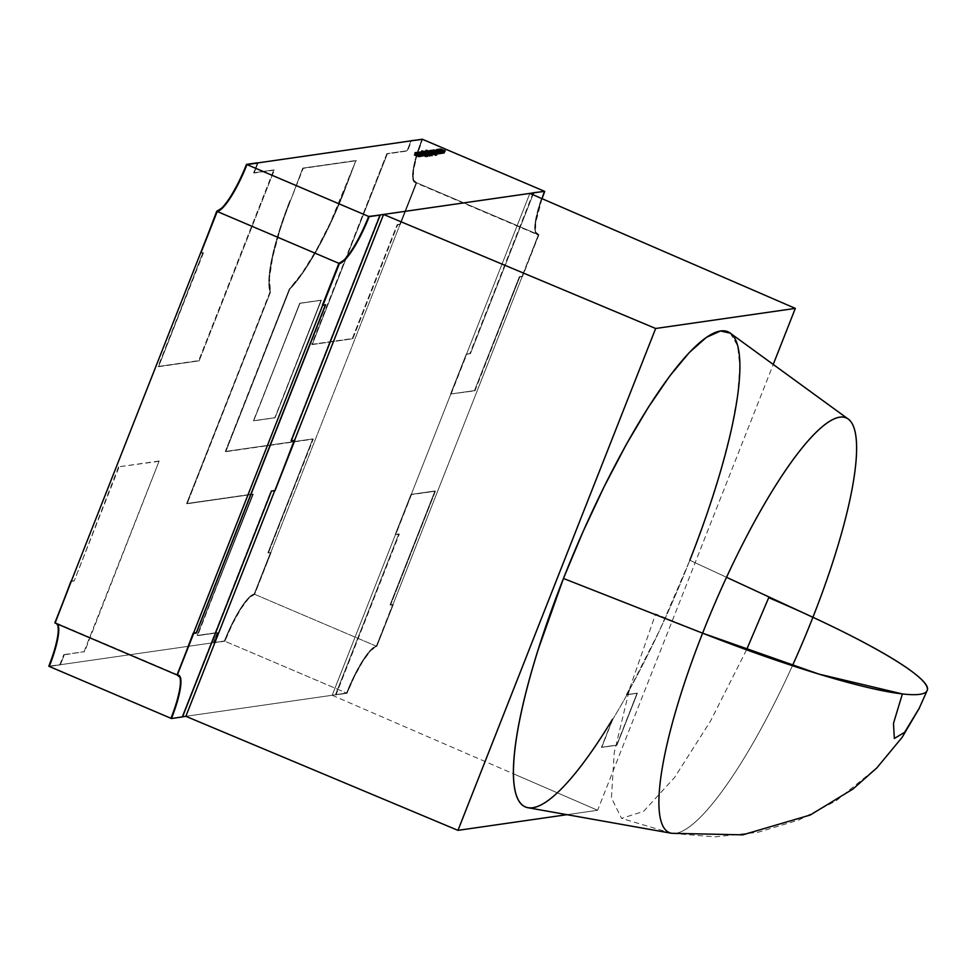 <?xml version="1.0" encoding="UTF-8"?>
<svg xmlns="http://www.w3.org/2000/svg" width="976" height="976" viewBox="0 0 976 976"><rect width="100%" height="100%" fill="white"/><g stroke="black" fill="none" stroke-linecap="round" stroke-linejoin="round"><path stroke-width="0.73" stroke-dasharray="4.88 3.66" d="M54.619 622.81A48.934 10.419 113.1 0 1 57.084 623.859A48.934 10.419 113.1 0 0 56.01 622.956A48.934 10.419 113.1 0 0 54.619 622.81L57.852 625.592L57.877 634.815L54.693 649.101L48.8 666.254L60.329 664.876L49.288 666.462M55.107 623.017A48.934 10.419 -66.9 0 1 56.498 623.164A48.934 10.419 -66.9 0 1 57.572 624.067A48.934 10.419 -66.9 0 0 55.107 623.017L58.34 625.799L58.365 635.022L55.181 649.308M59.841 664.668L63.794 654.628L59.841 664.668L48.8 666.254L60.329 664.876L64.294 654.835L60.329 664.876M63.794 654.628L84.009 651.724L64.294 654.835M84.009 651.724L159.137 461.014L84.497 651.931M159.137 461.014L118.56 466.845L159.625 461.221M118.56 466.845L74.188 580.952L119.06 467.053M73.7 580.744L71.333 581.086M346.553 693.058L335.512 694.644L347.041 693.265L335.512 694.644L347.041 693.265L354.764 675.843L363.133 660.825L370.88 650.467L376.809 646.368L392.742 604.486L376.321 646.161A48.934 10.419 113.1 0 0 346.553 693.058L354.276 675.636L362.645 660.606L370.38 650.26L376.321 646.161A48.934 10.419 113.1 0 0 346.553 693.058L335.512 694.644L398.818 533.945L395.231 534.458L411.494 494.625L435.43 491.172L390.571 605.083L393.23 604.693L376.809 646.368L393.23 604.693L390.083 604.876L434.942 490.965L411.006 494.417L395.719 534.665L399.306 534.153L336 694.851L347.041 693.265A48.934 10.419 -66.9 0 1 376.809 646.368L393.23 604.693L390.083 604.876L434.942 490.965L411.006 494.417L435.43 491.172L411.006 494.417L435.43 491.172L390.571 605.083L434.942 490.965M335.512 694.644L398.818 533.945L336 694.851M398.818 533.945L395.231 534.458L411.006 494.417L395.231 534.458L399.306 534.153M435.43 491.172L390.083 604.876L393.23 604.693L376.321 646.161M182.512 716.933L170.971 718.312L176.876 701.158L180.048 686.872L180.023 677.649L176.79 674.867A48.934 10.419 113.1 0 1 178.181 675.014A48.934 10.419 113.1 0 1 178.425 675.136A48.934 10.419 -66.9 0 1 178.547 675.172L177.034 674.965A48.934 10.419 -66.9 0 1 178.425 675.124A48.934 10.419 113.1 0 0 176.79 674.867M193.211 633.192L195.871 632.802L325.142 304.622L195.871 632.802L193.211 633.192L195.871 632.802L325.63 304.829L322.483 305L325.63 304.829M379.713 214.854L290.75 440.688L379.713 214.854L290.75 440.688L294.337 440.176L274.573 490.367L294.337 440.176L291.238 440.896M271.474 491.087L182.024 716.726L270.986 490.879L275.061 490.574L294.337 440.176L290.75 440.688M182.024 716.726L170.971 718.312L182.024 716.726L270.986 490.879L275.061 490.574M368.672 216.44L360.949 233.862L352.58 248.88L344.833 259.238L338.904 263.325M410.969 140.861L407.077 150.755L410.969 140.861L407.077 150.755L386.862 153.659L311.734 344.369L352.312 338.538L397.183 224.626L399.843 224.248L416.252 182.573L413.031 179.791L413.007 170.556L416.179 156.282L422.071 139.129A48.934 10.419 113.1 0 0 414.861 182.427A48.934 10.419 113.1 0 0 416.252 182.573L416.74 182.78A48.934 10.419 -66.9 0 1 415.349 182.634A48.934 10.419 -66.9 0 1 422.559 139.336L416.667 156.489L413.495 170.776L413.519 179.999L416.74 182.78L400.331 224.456L397.671 224.834L352.8 338.745L312.222 344.577L387.35 153.866L407.565 150.963L411.518 140.922M407.077 150.755L386.862 153.659L407.565 150.963M386.862 153.659L312.222 344.577L387.35 153.866M311.734 344.369L352.8 338.745L312.222 344.577M352.312 338.538L397.183 224.626L352.8 338.745M397.183 224.626L399.843 224.248L397.671 224.834M422.071 139.129A48.934 10.419 113.1 0 0 416.252 182.573L400.331 224.456L416.74 182.78A48.934 10.419 -66.9 0 1 422.559 139.336M200.8 253.162L203.459 252.772L200.312 252.943M203.459 252.772L158.588 366.683L202.971 252.564L158.588 366.683L199.165 360.839L158.1 366.476L202.971 252.564M158.588 366.683L199.165 360.839L274.28 170.129L198.677 360.632L158.1 366.476L199.165 360.839L158.1 366.476M199.165 360.839L274.28 170.129L253.589 172.837L273.792 169.922L198.677 360.632M274.28 170.129L254.077 173.045L258.03 163.004L253.589 172.837L273.792 169.922M257.542 162.797L253.589 172.837M223.15 207.388L230.897 197.03L239.266 182.012M216.733 211.267L222.662 207.18L230.409 196.823L238.766 181.804L246.489 164.383M171.215 718.409L182.561 716.787M529.858 193.394L332.169 695.266L185.855 716.311L332.169 695.266L529.858 193.394L332.169 695.266L185.855 716.311L346.797 693.155L185.855 716.311L346.797 693.155L354.52 675.746L362.889 660.715L370.624 650.37L376.565 646.271L538.679 234.74L535.446 231.959L535.421 222.723L538.593 208.437L544.498 191.284A48.934 10.419 -66.9 0 0 537.288 234.582L415.105 182.524A48.934 10.419 -66.9 0 1 422.315 139.226L416.423 156.38L413.251 170.666L413.275 179.901L416.496 182.683A48.934 10.419 -66.9 0 1 415.105 182.524M361.193 233.959L352.824 248.99L345.077 259.335M178.596 675.197L180.267 677.747L180.292 686.982L177.12 701.256M178.425 675.124L56.254 623.066A48.934 10.419 -66.9 0 0 54.863 622.908L58.096 625.689L58.121 634.925L54.937 649.199L49.044 666.352L224.626 641.098L232.349 623.688L240.718 608.658L248.453 598.312L254.394 594.213L416.496 182.683A48.934 10.419 -66.9 0 1 422.315 139.226M246.733 164.493L239.01 181.902L230.653 196.932L222.906 207.278M321.348 300.266L275.049 417.789L321.348 300.266L299.705 303.243L321.348 300.266L275.049 417.789L253.662 420.863L299.949 303.341L321.348 300.266L299.705 303.243L253.662 420.863L299.705 303.243L253.662 420.863L299.949 303.341L321.348 300.266L275.049 417.789L253.662 420.863M346.797 693.155A48.934 10.419 -66.9 0 1 376.565 646.271A48.934 10.419 -66.9 0 0 346.797 693.155L224.626 641.098L346.797 693.155L224.626 641.098L49.044 666.352L224.626 641.098A48.934 10.419 -66.9 0 1 254.394 594.213L376.565 646.271L538.679 234.74L416.496 182.683L254.394 594.213L376.565 646.271L538.679 234.74A48.934 10.419 -66.9 0 1 537.288 234.582M544.498 191.284A48.934 10.419 -66.9 0 0 538.679 234.74L416.496 182.683L254.394 594.213L376.565 646.271M56.254 623.066A48.934 10.419 -66.9 0 1 57.328 623.957A48.934 10.419 -66.9 0 0 54.863 622.908M299.705 303.243L321.092 300.169L274.805 417.691L253.418 420.766L299.949 303.341M444.361 153.354L440.627 152.061L443.433 153.488L439.81 152.183L442.323 153.647L438.749 152.329L441.555 153.757L437.931 152.451L440.627 153.891L436.662 151.914L442.482 153.622L438.749 152.329L441.555 153.757L437.931 152.451L440.627 153.891L436.662 151.914L440.298 153.22L437.48 151.792L438.492 149.304L437.516 151.792L442.482 153.622L438.541 151.646L442.177 152.951L439.359 151.524L440.347 149.023L439.383 151.524L444.361 153.354L445.349 150.841L444.19 153.378L445.178 150.865L444.19 153.378L440.627 152.061L441.579 149.645L440.627 152.061L443.433 153.488L444.422 150.975L443.409 153.488L444.397 150.975L443.409 153.488L439.81 152.183L440.762 149.755L439.81 152.183L442.653 153.598L443.641 151.085L442.506 153.622L443.494 151.109L442.506 153.622L438.541 151.646L439.529 149.133L438.541 151.646L439.554 149.145L438.578 151.646L442.177 152.951L443.128 150.524L442.177 152.951L439.359 151.524L440.347 149.023L439.383 151.524L440.347 149.023L439.383 151.524L444.361 153.354L440.627 152.061L443.433 153.488L439.81 152.183L442.506 153.622L438.541 151.646L444.361 153.354L445.349 150.841M438.492 149.304L437.516 151.792L442.482 153.622L443.494 151.109L442.323 153.647L443.311 151.134M442.323 153.647L438.749 152.329L439.7 149.914M438.749 152.329L441.555 153.757L442.543 151.243M441.555 153.757L442.518 151.256M441.53 153.757L437.931 152.451L438.895 150.023M437.931 152.451L440.786 153.866L441.774 151.353M440.786 153.866L441.616 151.378L440.627 153.891L441.591 151.39L440.603 153.891L441.433 151.402L440.444 153.915L436.87 152.598L437.821 150.182L436.87 152.598L439.688 154.025L440.676 151.512L439.664 154.025L440.652 151.524L439.664 154.025L436.065 152.72L437.016 150.292L436.065 152.72L438.907 154.135L439.895 151.634L438.749 154.159L439.737 151.646L438.749 154.159L434.796 152.183L435.784 149.682L434.796 152.183L435.808 149.694L434.82 152.183L438.419 153.488L439.383 151.06L438.419 153.488L435.613 152.073L436.601 149.56L435.613 152.073L440.603 153.891L436.87 152.598L439.688 154.025L436.065 152.72L438.749 154.159L434.796 152.183L440.603 153.891L441.616 151.378M436.614 149.572L435.638 152.061L436.614 149.572L435.638 152.061L440.603 153.891L436.662 151.914L437.663 149.401L436.662 151.914L437.663 149.401L436.699 151.914L437.687 149.413L436.699 151.914L440.298 153.22L441.262 150.792M440.298 153.22L437.48 151.792L438.468 149.291M435.442 150.097L434.869 152.707L435.857 150.206L434.869 152.707L434.222 152.512L435.211 149.999L433.856 152.28L434.723 150.06L433.856 152.28L434.869 152.707L433.856 152.28L434.869 152.707L435.857 150.206M435.211 149.999L434.222 152.512L434.869 152.707L433.856 152.28L434.832 149.792M433.759 149.95L432.771 152.463L437.956 154.269L434.698 153.5L432.868 152.415L435.833 153.366L436.784 150.926L435.833 153.366L437.956 154.269L438.944 151.768L437.809 154.293L438.797 151.78L437.809 154.293L435.735 153.415L436.723 150.902L435.735 153.415L434.674 152.976L435.662 150.463L434.674 152.976L433.417 152.646L434.369 150.243M436.784 150.926L435.833 153.366L437.809 154.293L433.417 152.646L434.32 150.377M434.405 150.145L433.893 153.061L434.845 150.621L433.893 153.061L434.954 153.525L435.906 151.085L434.954 153.525L437.016 154.403L438.004 151.902L436.87 154.428L437.858 151.927L436.87 154.428L434.698 153.5L435.686 150.999L434.698 153.5L433.564 153L432.868 152.415L433.808 150.048M432.71 150.145L431.746 152.573L435.394 154.33L431.746 152.573L436.345 154.55L437.333 152.036L436.345 154.55L435.394 154.33L436.101 151.634L435.113 154.147L435.796 154.318L436.736 151.927L435.796 154.318L436.345 151.524L435.357 154.037L435.894 151.365L434.906 153.866L434.271 153.696L435.259 151.195L434.271 153.696L433.429 153.464L434.418 150.951L433.429 153.464L432.685 153.183L433.673 150.67L432.685 153.183L431.746 152.573L432.71 150.145L431.746 152.573L432.697 152.781L433.649 150.365L433.015 152.976L434.003 150.463L433.015 152.976L432.307 152.817L433.295 150.304L432.27 152.829M433.271 150.353L432.807 153.147L433.222 150.463M434.235 150.89L433.271 153.33L433.771 150.707M433.271 153.33L433.917 153.488L434.869 151.097M433.917 153.488L434.735 153.72L435.686 151.304M434.735 153.72L435.479 154.013L436.443 151.573L435.479 154.013L436.345 154.55L435.394 154.33L436.382 151.817M435.394 154.33L436.345 151.524M432.514 150.511L431.953 153.134L432.941 150.621L431.953 153.134L431.307 152.927L432.295 150.426L430.928 152.695L431.917 150.219L430.928 152.695L431.953 153.134L430.928 152.695L431.953 153.134L432.941 150.621M432.295 150.426L431.307 152.927L431.953 153.134L430.928 152.695L431.917 150.219M431.514 150.353L430.55 152.793L431.514 150.353L430.55 152.793L436.821 155.465L437.809 152.951L436.675 155.489L437.663 152.976L436.675 155.489L433.051 153.94L433.978 151.573L433.051 153.94L434.32 154.794L435.308 152.293L434.1 154.83L435.089 152.317L434.1 154.83L432.624 153.83L433.612 151.329L432.624 153.83L429.574 152.939L430.562 150.426L429.574 152.939L430.745 150.475L429.782 152.903L432.466 153.696L433.417 151.268L432.466 153.696L430.404 152.817L431.392 150.304L430.404 152.817L436.821 155.465L433.051 153.94L434.1 154.83L429.574 152.939L436.821 155.465L437.809 152.951M436.296 153.073L435.711 155.66L436.687 153.159L435.699 155.672L435.076 155.489L435.735 152.793L434.759 155.269L435.699 155.672L434.759 155.269L435.699 155.672L434.759 155.269L435.735 152.793M430.379 150.524L429.428 152.964L430.379 150.524L429.428 152.964L433.893 154.855L434.881 152.354L433.734 154.879L434.723 152.378L433.734 154.879L429.269 152.976L430.257 150.475L429.269 152.976L433.734 154.879L429.269 152.976L433.893 154.855L434.881 152.354M429.867 150.597L428.915 153.037L433.381 154.928L427.842 153.183L433.381 154.928L427.842 153.183L432.319 154.818L428.769 153.049L429.867 150.597L428.915 153.037L433.381 154.928L434.369 152.427L433.222 154.952L434.21 152.451L433.222 154.952L432.417 154.611L433.356 152.244L432.38 154.794M431.111 151.646L430.123 154.159L431.111 151.646L430.123 154.159L432.844 155.05L433.832 152.549M430.123 154.159L427.842 153.183L428.83 150.67M427.842 153.183L428.952 150.731M428 153.159L430.099 154.062L431.05 151.622M430.099 154.062L431.124 154.489L432.087 152.049M431.124 154.489L432.319 154.818L433.259 152.451L432.319 154.818L431.551 154.257L432.539 151.744M433.259 152.451L432.319 154.818L430.379 153.744L431.368 151.231M430.379 153.744L428.769 153.049L429.757 150.548M432.527 152.695L431.538 155.208L430.123 154.952L430.758 155.306L425.182 152.585L431.465 155.257L430.123 154.952L431.087 152.524L430.123 154.952L430.904 155.294L431.892 152.781L430.758 155.306L431.746 152.805L430.758 155.306L427.207 153.805L428.196 151.292L427.207 153.805L425.89 153.208L426.878 150.707L425.89 153.208L425.182 152.585L426.109 150.243L425.182 152.585L427.22 153.098L428.208 150.585L427.061 153.122L428.049 150.609L427.061 153.122L425.743 152.817L426.732 150.304M431.087 152.524L430.123 154.952L430.904 155.294L425.89 153.208L425.182 152.585L427.22 153.098L425.743 152.817L426.683 150.45L425.646 152.866L426.634 150.353M428.025 151.219L427.061 153.659L427.866 150.938M429.794 154.184L431.465 155.257L429.794 154.184L430.758 151.744L429.794 154.184L426.927 153.317L429.794 154.184L430.758 151.744M430.123 154.952L431.465 155.257L432.453 152.744M427.061 153.659L428.257 151.317M428.696 154.354L430.904 155.025L427.464 153.549L430.904 155.025L427.464 153.549L430.904 155.025L431.831 152.659L430.904 155.025L428.696 154.354L429.66 151.914M428.452 151.048L427.464 153.549L428.379 151.085M430.611 151.683L429.623 154.196M426.134 151.048L425.146 153.561L426.622 153.83L425.804 153.476L426.793 150.975L425.804 153.476L426.915 151.024L425.951 153.452L432.209 156.123L433.198 153.622L432.063 156.148L433.051 153.635L432.063 156.148L429.452 155.038L430.831 152.976L429.843 155.489L426.89 154.586L427.878 152.085L426.89 154.586L425.231 153.513L426.17 151.134L425.231 153.513L426.622 153.83L427.586 151.39L426.622 153.83L425.804 153.476L429.843 155.489L430.831 152.976M426.89 154.586L429.843 155.489L426.89 154.586L427.878 152.085M422.608 151.646L421.644 154.074L427.756 156.77L422.852 155.196L423.84 152.695L422.852 155.196L420.583 154.232L427.756 156.77L420.583 154.232L425.048 155.867L421.498 154.098L422.608 151.646L421.644 154.074L427.756 156.77L420.583 154.232L425.048 155.867L425.987 153.5L432.063 156.148L429.452 155.038L430.294 152.915M426.695 151.28L425.707 153.781L428.037 154.428L429.025 151.927L428.037 154.428L429.306 155.257L425.939 154.013L429.306 155.257L425.78 153.744L429.306 155.257L425.78 153.744L426.768 151.243M428 152.134L427.049 154.562M425.377 151.243L424.414 153.683L425.377 151.243L424.414 153.683L428.879 155.574L429.867 153.073L428.732 155.599L429.721 153.098L428.732 155.599L428.074 155.318L428.989 153L428.232 155.635L429.22 153.122L428.232 155.635L428.964 152.976L427.988 155.44L427.268 155.001L428.257 152.488L427.268 155.001L425.768 154.342L426.756 151.829L425.768 154.342L424.267 153.696L425.255 151.195L424.267 153.696L428.232 155.635L424.267 153.696L428.879 155.574L429.867 153.073M428.879 155.574L427.268 155.001L428.257 152.488M430.587 153.891L430.001 156.477L430.965 153.988L429.977 156.489L429.367 156.306L430.355 153.805L429.037 156.087L430.013 153.61L429.025 156.099L430.013 153.61L429.037 156.087L429.977 156.489M424.67 151.341L423.706 153.781L428.025 155.709L423.56 153.805L428.025 155.709L423.56 153.805L424.67 151.341L423.706 153.781L428.171 155.684L429.159 153.171L428.025 155.709L429.013 153.195L428.025 155.709L423.56 153.805L424.548 151.292M423.56 153.805L424.438 151.561L423.706 153.781M428.232 153.317L427.232 155.831L425.817 155.574L426.451 155.928L420.876 153.208L427.159 155.867L425.817 155.574L426.78 153.134L425.817 155.574L426.597 155.904L427.586 153.403L426.451 155.928L427.439 153.415L426.451 155.928L422.901 154.415L423.889 151.914L422.901 154.415L421.583 153.83L422.571 151.317L421.583 153.83L420.876 153.208L421.803 150.853L420.876 153.208L422.913 153.72L423.901 151.207L422.754 153.732L423.743 151.231L422.754 153.732L421.437 153.439L422.425 150.926M426.78 153.134L425.817 155.574L426.451 155.928L421.583 153.83L420.876 153.208L422.913 153.72L421.437 153.439L422.376 151.06L421.339 153.488L422.327 150.975M423.718 151.841L422.754 154.269L423.56 151.561M425.487 154.806L427.159 155.867L425.487 154.806L426.451 152.366L425.487 154.806L422.62 153.94L425.487 154.806L426.451 152.366M425.817 155.574L427.159 155.867L428.147 153.366M422.754 154.269L423.95 151.939M424.389 154.964L426.597 155.635L423.157 154.171L426.597 155.635L423.157 154.171L426.597 155.635L427.525 153.281L426.597 155.635L424.389 154.964L425.353 152.537M424.145 151.658L423.157 154.171L424.072 151.707M426.305 152.305L425.316 154.818M427.903 156.746L428.903 154.232M427.756 156.77L428.745 154.257M426.561 153.586L425.573 156.099L426.061 153.244M420.583 154.232L421.571 151.719M420.729 154.208L421.681 151.768M422.828 155.099L423.791 152.671M423.865 155.538L424.816 153.098M426.793 150.975L425.048 155.867L424.279 155.294L425.048 155.867L426.915 151.024M424.096 152.28L423.108 154.781L424.096 152.28L423.108 154.781L424.279 155.294L425.268 152.793M423.108 154.781L421.498 154.098L422.486 151.585M425.512 153.769L424.548 156.209L425.512 153.769L424.548 156.209L426.353 156.965L427.342 154.464L426.353 156.965L427.195 154.476L426.207 156.99L424.401 156.221L425.39 153.72L424.194 156.258L425.182 153.744L423.645 156.026L424.804 153.586L423.852 155.989L419.936 154.318L420.924 151.817L419.936 154.318L421.046 151.866L420.083 154.306L423.999 155.965L424.926 153.635L423.999 155.965L425.097 153.708L424.767 156.172L425.756 153.659L424.548 156.209L426.353 156.965L424.194 156.258L419.936 154.318L426.353 156.965L427.342 154.464M420.815 152.195L420.253 154.818L419.229 154.379L420.253 154.818L419.229 154.379L419.875 154.574L420.815 152.195L420.253 154.818L421.242 152.305L420.266 154.806M420.595 152.11L419.229 154.379L420.253 154.818L421.242 152.305L420.253 154.818L419.607 154.611L420.595 152.11L419.229 154.379L420.205 151.902L419.216 154.391M419.229 154.379L420.205 151.902L419.229 154.379M423.852 153.952L422.864 156.453L421.156 156.136L418.143 154.537L422.754 156.502L423.743 154.001L422.754 156.502L421.156 156.136L422.144 153.635L420.998 156.001L421.986 153.488L420.998 156.001L422.218 156.27L423.291 153.72M420.985 155.452L421.974 152.939M419.68 152.256L419.033 155.172L420.022 152.659L418.606 155.062L419.07 152.183M423.743 154.001L422.754 156.502L421.083 155.404L422.047 152.976L421.083 155.404L418.143 154.537L421.083 155.404L422.047 152.976M420.022 152.659L418.606 155.062L418.143 154.537L418.606 155.062L419.595 152.549M417.594 152.28L416.593 154.794L421.034 156.331L421.888 154.171L421.315 156.709L422.303 154.208L421.315 156.709L420.119 156.465L421.107 153.952L420.119 156.465L418.362 155.818L419.351 153.305L418.362 155.818L416.691 154.745L417.63 152.366L416.691 154.745L419.619 155.635L420.583 153.195L419.619 155.635L421.315 156.709L418.362 155.818L419.351 153.305M421.888 154.171L421.315 156.709L422.303 154.208M420.583 153.195L419.619 155.635L416.691 154.745L418.362 155.818L416.691 154.745L417.63 152.366M418.509 155.794L420.766 156.477L417.24 154.977L420.766 156.477L417.24 154.977L420.766 156.477L421.693 154.123L420.766 156.477L418.509 155.794L419.473 153.354M418.167 152.5L417.24 154.977L418.228 152.463M420.461 153.147L419.473 155.648M420.229 154.318L419.302 156.697L415.691 154.928L420.314 156.819L418.35 156.526L418.985 157.051L414.031 155.172L419.302 156.697L415.691 154.928L416.801 152.476L415.849 154.916L420.314 156.819L421.303 154.306L420.314 156.819L421.144 154.33L420.156 156.831L419.387 156.502L420.327 154.123L419.302 156.697L420.229 154.318L419.302 156.697L417.569 155.733L418.558 153.22M416.801 152.476L415.849 154.916L420.314 156.819L419.387 156.502L420.327 154.123L419.814 156.929L420.802 154.415L419.814 156.929L418.35 156.526L419.314 154.086L418.35 156.526L418.985 157.051L419.973 154.537L418.985 157.051L416.447 156.197L417.435 153.696L416.447 156.197L414.031 155.172L415.02 152.659L414.031 155.172L415.142 152.72L414.178 155.147L416.606 156.184L417.557 153.744M419.399 154.44L418.46 156.807L416.606 155.794L418.46 156.807L419.399 154.44L418.509 156.782L419.497 154.281M417.594 153.281L416.606 155.794L417.594 153.281L416.606 155.794L414.861 155.05L415.849 152.537L414.861 155.05L415.971 152.598L415.02 155.025L417.289 156.001L418.24 153.561M417.569 155.733L418.436 153.561L417.569 155.733L415.691 154.928L416.679 152.427M419.387 156.502L418.35 156.526L418.985 157.051L419.973 154.537M289.884 200.751A108.739 23.168 113.1 0 0 270.01 291.885L187.111 503.762L270.498 292.092A108.739 23.168 -66.9 0 1 290.372 200.958L302.743 168.128L355.947 160.479L343.589 193.309A108.739 23.168 -66.9 0 1 289.738 289.323L225.285 451.498L312.771 438.907L267.9 552.819L271.047 552.636L254.15 594.103A48.934 10.419 113.1 0 0 224.382 641L213.341 642.586L217.294 632.546L197.079 635.461L253.272 494.246L187.111 503.762L270.498 292.092L186.623 503.555L270.498 292.092L269.474 278.172L272.694 256.993L279.88 230.47L289.884 200.751A108.739 23.168 113.1 0 0 270.01 291.885L268.986 277.965L272.206 256.786L279.392 230.263L302.743 168.128L356.435 160.686L302.743 168.128L356.435 160.686L303.231 168.336L290.372 200.958L302.743 168.128M270.01 291.885L186.623 503.555L253.272 494.246L197.079 635.461L252.784 494.039L197.567 635.669L217.782 632.753L197.079 635.461L252.784 494.039L186.623 503.555L253.272 494.246L187.111 503.762M253.272 494.246L197.079 635.461L217.782 632.753L213.341 642.586L224.87 641.208A48.934 10.419 -66.9 0 1 254.638 594.311L271.047 552.636L267.9 552.819L271.047 552.636L268.388 553.026L312.771 438.907L267.9 552.819L270.559 552.428L254.15 594.103L248.209 598.203L240.474 608.548L232.105 623.579L224.87 641.208L213.341 642.586L224.382 641L213.341 642.586L217.294 632.546L197.079 635.461M217.782 632.753L213.829 642.794L217.782 632.753L197.567 635.669M271.047 552.636L254.638 594.311L248.697 598.41L240.962 608.768L232.593 623.786L224.87 641.208A48.934 10.419 -66.9 0 1 254.638 594.311L271.047 552.636L267.9 552.819L313.259 439.115L225.285 451.498L312.771 438.907L267.9 552.819M268.388 553.026L313.259 439.115L225.773 451.705L289.25 289.116A108.739 23.168 113.1 0 0 343.101 193.102L330.705 223.15L316.59 250.686L302.523 273.414L289.25 289.116L225.285 451.498L312.771 438.907M225.773 451.705L289.738 289.323L225.773 451.705L313.259 439.115M343.589 193.309L355.947 160.479L330.217 222.943L316.102 250.466L302.035 273.207L289.25 289.116A108.739 23.168 113.1 0 0 343.101 193.102L343.589 193.309A108.739 23.168 -66.9 0 1 289.738 289.323M918.77 709.284L902.995 736.111L877.29 767.453L836.054 800.869L798.917 819.974L757.888 832.321L714.896 836.871L671.659 833.309A225.432 48.031 113.1 0 0 792.427 665.705A225.432 48.031 113.1 0 1 671.695 833.309A225.432 48.031 113.1 0 0 792.427 665.705M730.304 333.182L737.575 345.663L739.82 366.11L737.722 394.389L731.341 429.379L720.947 469.749L706.929 513.962L689.825 560.285L726.51 577.28L689.825 560.285A258.25 55.022 113.1 0 0 730.231 333.133M332.169 695.266L597.629 810.263L566.995 814.679L597.629 810.263L773.236 364.451M528.016 807.738A258.25 55.022 -66.9 0 0 612.513 719.263L601.716 747.384L616.905 745.2L637.365 693.253L626.787 694.631L637.121 693.143L616.661 745.091L601.472 747.274L612.513 719.263C601.082 738.149 590.126 754.338 579.646 767.819C569.167 781.3 559.638 791.451 551.062 798.283M529.358 807.908L528.175 807.762M726.51 577.28L689.825 560.285L659.739 630.093L629.069 690.532M689.825 560.285A258.25 55.022 -66.9 0 1 626.787 694.644A258.25 55.022 -66.9 0 0 689.825 560.285M612.769 719.324L601.716 747.384L616.905 745.2L637.365 693.253L627.031 694.729A258.189 55.01 113.1 0 1 612.782 719.275A258.189 55.01 113.1 0 0 627.031 694.717L637.365 693.253L616.661 745.091L601.472 747.274L612.525 719.214M294.581 440.286L274.756 490.611M597.629 810.263L513.461 773.809L597.629 810.263L566.995 814.679M919.526 707.771L927.09 690.642M746.555 649.809L710.455 721.191L674.575 777.494L643.599 811.373L621.578 818.388L611.427 797.917L614.233 752.74L629.618 688.678L655.628 613.953L702.452 633.119M627.031 694.729L637.365 693.253L616.905 745.2L601.472 747.274L616.905 745.2L637.121 693.143L627.031 694.729A258.189 55.01 113.1 0 1 612.782 719.275M544.254 191.186A48.934 10.419 113.1 0 0 538.423 234.63L535.202 231.849L535.177 222.613L538.349 208.339L544.254 191.186A48.934 10.419 113.1 0 0 537.044 234.484A48.934 10.419 113.1 0 0 538.423 234.63L538.923 234.838A48.934 10.419 -66.9 0 1 537.532 234.691A48.934 10.419 -66.9 0 1 542.022 198.665L535.665 222.833L535.69 232.056L538.923 234.838A48.934 10.419 -66.9 0 1 542.022 198.665M538.423 234.63L522.502 276.513L538.423 234.63L522.014 276.306L519.842 276.891L522.502 276.513L538.923 234.838M522.014 276.306L519.354 276.684L474.482 390.595L519.842 276.891L522.502 276.513L519.354 276.684L522.502 276.513M519.354 276.684L474.482 390.595L450.546 394.036L474.97 390.803L519.842 276.891M474.482 390.595L450.546 394.036L466.321 353.983L450.546 394.036L466.321 353.983L450.546 394.036L474.97 390.803M451.034 394.243L466.809 354.19L470.395 353.678L466.321 353.983L450.546 394.036M466.809 354.19L470.395 353.678L466.321 353.983L470.395 353.678L532.994 194.749L470.395 353.678L466.321 353.983M533.201 192.772L469.907 353.471M71.529 581.342L74.188 580.952M347.041 693.265A48.934 10.419 -66.9 0 1 376.809 646.368M395.231 534.458L411.006 494.417M411.494 494.625L395.719 534.665M390.571 605.083L393.23 604.693M392.742 604.486L390.083 604.876M322.483 305L325.142 304.622M270.986 490.879L274.573 490.367M399.843 224.248L416.252 182.573M416.74 182.78L400.331 224.456M254.077 173.045L258.03 163.004M177.034 674.965A48.934 10.419 -66.9 0 1 178.498 675.16M224.626 641.098A48.934 10.419 -66.9 0 1 254.394 594.213M538.679 234.74L416.496 182.683M321.092 300.169L275.049 417.789M274.805 417.691L253.418 420.766M444.19 153.378L445.178 150.865M440.627 152.061L441.579 149.645M444.397 150.975L443.409 153.488L444.422 150.975M439.81 152.183L440.762 149.755M442.653 153.598L443.641 151.085M438.541 151.646L439.529 149.133M438.578 151.646L439.554 149.145M442.177 152.951L443.128 150.524M441.433 151.402L440.444 153.915L441.591 151.39M440.444 153.915L436.87 152.598L437.821 150.182M436.87 152.598L439.688 154.025L440.676 151.512L439.664 154.025L436.065 152.72L437.016 150.292M436.065 152.72L438.907 154.135L439.895 151.634M438.907 154.135L439.737 151.646M438.749 154.159L434.796 152.183L435.784 149.682L434.82 152.183L438.419 153.488L439.383 151.06M438.419 153.488L435.613 152.073L436.601 149.56M437.956 154.269L438.944 151.768M437.809 154.293L438.797 151.78M435.735 153.415L436.723 150.902M434.674 152.976L435.662 150.463M435.906 151.085L434.954 153.525L433.893 153.061L434.845 150.621M434.954 153.525L437.016 154.403L438.004 151.902M437.016 154.403L437.858 151.927M436.87 154.428L434.698 153.5L435.686 150.999M434.698 153.5L432.868 152.415L435.833 153.366M437.333 152.036L436.345 154.55L435.479 154.013L436.443 151.573M435.113 154.147L436.101 151.634M435.894 151.365L434.906 153.866L435.796 154.318L436.736 151.927M434.906 153.866L434.271 153.696L435.259 151.195M434.271 153.696L433.429 153.464L434.418 150.951M433.429 153.464L432.685 153.183L433.673 150.67M432.697 152.781L433.649 150.365M433.015 152.976L434.003 150.463M436.821 155.465L437.663 152.976M436.675 155.489L433.051 153.94L433.978 151.573M433.051 153.94L434.32 154.794L435.308 152.293M434.32 154.794L435.089 152.317M434.1 154.83L432.624 153.83L433.612 151.329M432.624 153.83L429.574 152.939L430.562 150.426M429.574 152.939L430.745 150.475M429.782 152.903L432.466 153.696L433.417 151.268M432.466 153.696L430.404 152.817L431.392 150.304M436.077 152.976L434.759 155.269L435.699 155.672M433.893 154.855L434.723 152.378M433.734 154.879L429.269 152.976L430.257 150.475M433.381 154.928L434.369 152.427M433.222 154.952L434.21 152.451M430.904 155.294L431.892 152.781M430.758 155.306L431.746 152.805M427.207 153.805L428.196 151.292M426.109 150.243L425.182 152.585L425.89 153.208L426.878 150.707M427.22 153.098L428.208 150.585M427.061 153.122L428.049 150.609M432.209 156.123L433.198 153.622M432.063 156.148L433.051 153.635M427.586 151.39L426.622 153.83L425.231 153.513L426.17 151.134M426.622 153.83L425.804 153.476M429.025 151.927L428.037 154.428M428.732 155.599L429.721 153.098M429.538 153.147L428.549 155.66L428.989 153M428.513 155.672L429.501 153.171M428.232 155.635L429.22 153.122M427.842 155.416L428.83 152.903M426.756 151.829L425.768 154.342L427.988 155.44L428.964 152.976M425.768 154.342L424.267 153.696L425.255 151.195M429.037 156.087L430.355 153.805M428.171 155.684L429.159 153.171M428.025 155.709L429.013 153.195M426.597 155.904L427.586 153.403M426.451 155.928L427.439 153.415M422.901 154.415L423.889 151.914M421.803 150.853L420.876 153.208L421.583 153.83L422.571 151.317M422.913 153.72L423.901 151.207M422.754 153.732L423.743 151.231M422.852 155.196L423.84 152.695M426.353 156.965L427.195 154.476M426.207 156.99L424.401 156.221L425.39 153.72M424.401 156.221L425.182 153.744M424.194 156.258L424.633 153.513M423.645 156.026L424.804 153.586M423.852 155.989L419.936 154.318L420.924 151.817M419.936 154.318L421.046 151.866M420.083 154.306L423.999 155.965L424.926 153.635M423.999 155.965L425.097 153.708M424.218 155.94L425.756 153.659M421.083 155.404L422.754 156.502L421.156 156.136L422.144 153.635M421.156 156.136L421.986 153.488M420.998 156.001L422.218 156.27L423.145 153.927M419.619 155.635L421.315 156.709L420.119 156.465L421.107 153.952M420.119 156.465L418.362 155.818M420.314 156.819L421.303 154.306M420.156 156.831L421.144 154.33M419.839 156.794L420.778 154.415L419.839 156.794M417.435 153.696L416.447 156.197L418.985 157.051L418.35 156.526L419.314 154.086M416.447 156.197L414.031 155.172L415.02 152.659M414.031 155.172L415.142 152.72M414.178 155.147L416.606 156.184M416.606 155.794L414.861 155.05L415.849 152.537M414.861 155.05L415.971 152.598M415.02 155.025L417.289 156.001M186.623 503.555L252.784 494.039M213.341 642.586L217.294 632.546M224.87 641.208L213.829 642.794M254.638 594.311L254.15 594.103A48.934 10.419 113.1 0 0 224.382 641M254.15 594.103L270.559 552.428M289.25 289.116L225.285 451.498M343.101 193.102L355.947 160.479M356.435 160.686L303.231 168.336M270.498 292.092A108.739 23.168 -66.9 0 1 290.372 200.958M470.395 353.678L532.994 194.749M435.882 150.194L434.893 152.695M433.832 152.28L434.71 150.06M434.344 150.17L433.356 152.683M436.809 151.792L435.821 154.306M432.685 150.097L431.697 152.61M437.382 152.024L436.394 154.525M432.966 150.609L431.965 153.122M431.904 150.194L430.916 152.707M435.723 152.768L434.735 155.282M433.905 152.512L432.917 155.013M426.061 150.133L425.072 152.634M426.841 153.354L427.769 151.024M430.916 152.939L429.928 155.44M429.001 152.915L428.013 155.428M421.754 150.743L420.766 153.256M422.535 153.976L423.462 151.634M426.634 153.561L425.646 156.062M426.097 153.33L425.109 155.831M419.607 152.305L418.619 154.806M418.033 154.586L418.875 152.476M422.388 154.159L421.4 156.672M420.876 154.379L419.887 156.892M420.034 154.513L419.046 157.014M671.573 833.297L621.578 818.388"/><path stroke-width="1.46" d="M71.041 581.135L55.107 623.017L71.333 581.086M48.8 666.254A48.934 10.419 113.1 0 0 57.084 623.859A48.934 10.419 113.1 0 1 48.8 666.254L55.181 649.308M57.572 624.067A48.934 10.419 -66.9 0 1 49.288 666.462A48.934 10.419 -66.9 0 0 57.572 624.067M195.871 632.802L193.211 633.192L177.278 675.075A48.934 10.419 -66.9 0 1 178.669 675.221A48.934 10.419 -66.9 0 1 171.459 718.519L182.512 716.933L271.474 491.087L182.512 716.933L171.459 718.519L182.512 716.933L271.474 491.087L275.061 490.574L271.474 491.087L275.061 490.574L294.825 440.383L291.238 440.896L380.201 215.062L369.16 216.648A48.934 10.419 -66.9 0 1 339.392 263.544L322.483 305L338.904 263.325A48.934 10.419 113.1 0 0 368.672 216.44L380.201 215.062L368.672 216.44A48.934 10.419 113.1 0 1 338.904 263.325L322.971 305.22L338.904 263.325L345.321 259.445L353.068 249.087L361.437 234.069L369.16 216.648A48.934 10.419 -66.9 0 1 339.392 263.544L322.971 305.22L339.392 263.544M170.971 718.312A48.934 10.419 113.1 0 0 178.425 675.136A48.934 10.419 113.1 0 1 170.971 718.312L177.364 701.366L180.536 687.08L180.511 677.856L177.278 675.075L193.699 633.4L177.278 675.075A48.934 10.419 -66.9 0 1 171.459 718.519M177.278 675.075L193.699 633.4L196.359 633.009L325.63 304.829L196.359 633.009L325.63 304.829L322.971 305.22M294.337 440.176L275.061 490.574L294.825 440.383L291.238 440.896L380.201 215.062L369.16 216.648M411.03 140.715L422.559 139.336L410.969 140.861M239.266 182.012L246.489 164.383L258.03 163.004L246.977 164.59A48.934 10.419 -66.9 0 1 217.221 211.487L200.8 253.162L216.733 211.267L200.8 253.162L216.733 211.267L223.15 207.388M246.977 164.59L257.542 162.797L246.489 164.383A48.934 10.419 113.1 0 1 216.733 211.267L200.8 253.162L216.733 211.267A48.934 10.419 113.1 0 0 246.489 164.383L246.977 164.59A48.934 10.419 -66.9 0 1 217.221 211.487M345.077 259.335L339.148 263.435L216.977 211.377A48.934 10.419 -66.9 0 0 246.733 164.493L368.916 216.55L544.498 191.284L422.315 139.226L246.733 164.493L368.916 216.55L544.498 191.284L422.315 139.226L246.733 164.493L368.916 216.55L544.498 191.284L422.315 139.226L246.733 164.493A48.934 10.419 -66.9 0 1 216.977 211.377L54.863 622.908L177.034 674.965L339.148 263.435L177.034 674.965L54.863 622.908L177.034 674.965L339.148 263.435L216.977 211.377L54.863 622.908L216.977 211.377L222.906 207.278M420.607 153.122L422.303 154.208L421.107 153.952L417.679 152.232L420.583 153.195M422.486 151.585L428.903 154.232L422.486 151.585M424.548 151.292L429.159 153.171L424.548 151.292M425.255 151.195L429.867 153.073L425.255 151.195M432.527 152.695L426.561 150.536M430.257 150.475L434.881 152.354L430.257 150.475M431.392 150.304L437.809 152.951L431.392 150.304M436.443 151.573L437.333 152.036M438.468 149.291L443.47 151.109L439.737 149.816L442.543 151.243L438.919 149.938L441.616 151.378L437.663 149.401L443.47 151.109L440.371 149.011L445.349 150.841L441.616 149.548L444.422 150.975L440.798 149.67L443.494 151.109L439.529 149.133L445.349 150.841L441.616 149.548L444.422 150.975L440.798 149.67L443.311 151.134L439.737 149.816L442.543 151.243L438.919 149.938L441.616 151.378L438.505 149.279L443.47 151.109L439.737 149.816L442.543 151.243L438.919 149.938L441.616 151.378L438.468 149.291M436.601 149.56L441.591 151.39L437.053 150.206L439.737 151.646L436.601 149.56L441.591 151.39L437.053 150.206L439.737 151.646L436.601 149.56L441.591 151.39L437.053 150.206L439.737 151.646L436.601 149.56M433.808 150.048L438.944 151.768L433.759 149.95M429.757 150.548L434.369 152.427L429.757 150.548M427.61 151.317L433.198 153.622L427.622 151.402M428.232 153.317L422.254 151.158M425.756 153.659L420.924 151.817L425.756 153.659M423.852 153.952L419.131 152.024L423.206 153.94M419.399 154.44L415.849 152.537L420.375 154.001L419.338 154.013L419.973 154.537L415.02 152.659L419.399 154.44L415.849 152.537L420.29 154.184L416.837 152.402L421.303 154.306L419.338 154.013L419.973 154.537L415.02 152.659L419.448 154.306L415.849 152.537L420.29 154.184L416.837 152.402L421.303 154.306L419.338 154.013L419.973 154.537L415.02 152.659L419.436 154.452M182.561 716.787L185.855 716.311L182.561 716.787L185.855 716.311L274.756 490.611L185.855 716.311L457.964 830.356L566.995 814.679L457.964 830.356L185.855 716.311L274.756 490.611M368.916 216.55A48.934 10.419 -66.9 0 1 339.148 263.435A48.934 10.419 -66.9 0 0 368.916 216.55L361.193 233.959M177.12 701.256L171.215 718.409A48.934 10.419 -66.9 0 0 178.547 675.172L178.596 675.197M49.044 666.352A48.934 10.419 -66.9 0 0 57.328 623.957A48.934 10.419 -66.9 0 1 49.044 666.352L171.215 718.409A48.934 10.419 -66.9 0 0 178.498 675.16M440.371 149.011L445.349 150.841L441.616 149.548L444.422 150.975L440.798 149.67L443.494 151.109L440.371 149.035M432.71 150.145L433.673 150.67M432.539 151.744L433.832 152.549M426.109 150.243L426.878 150.707M426.732 150.304L432.453 152.744M431.88 152.671L427.866 150.938M429.66 151.914L431.831 152.659M426.622 151.475L430.831 152.976M429.001 152.915L428.257 152.488M421.803 150.853L422.571 151.317M422.425 150.926L428.147 153.366M425.353 152.537L427.525 153.281L424.145 151.658L426.305 152.305L427.573 153.293L423.56 151.561M427.586 153.134L424.145 151.658L427.586 153.134M425.987 153.5L425.268 152.793M423.145 153.927L419.131 152.024L423.743 154.001M421.742 154.135L419.473 153.354M418.082 152.695L421.693 154.123M420.229 154.318L416.679 152.427L420.375 154.001M848.181 419.021L730.231 333.133A258.25 55.022 113.1 0 0 563.457 578.463L702.598 633.18A225.432 48.031 113.1 0 0 671.659 833.309A225.432 48.031 113.1 0 0 671.695 833.309A225.432 48.031 113.1 0 1 702.598 633.18A225.432 48.031 -66.9 0 1 848.181 419.021A225.432 48.031 -66.9 0 1 812.91 617.308A231.068 28.963 -158.5 0 1 927.151 690.508A231.068 28.963 -158.5 0 1 919.856 694.314A231.068 28.963 -158.5 0 1 702.598 633.18A225.432 48.031 113.1 0 0 671.695 833.309L528.016 807.738A258.25 55.022 -66.9 0 1 563.457 578.463L702.598 633.18A225.432 48.031 -66.9 0 1 839.726 417.155A225.432 48.031 -66.9 0 1 812.91 617.308L726.51 577.28L812.91 617.308A231.068 28.963 -158.5 0 1 919.856 694.314A231.068 28.963 -158.5 0 1 702.598 633.18L563.457 578.463L582.989 531.786L604.205 486.548L626.275 444.495L648.357 407.236L669.609 376.211L689.215 352.617L706.417 337.342L720.544 330.986L730.304 333.182M792.427 665.705A225.432 48.031 113.1 0 0 812.91 617.308A225.432 48.031 113.1 0 1 792.427 665.705A225.432 48.031 113.1 0 0 812.91 617.308L726.51 577.28M773.236 364.451L795.318 308.392L773.236 364.451L795.318 308.392L655.652 328.485L457.964 830.356L566.995 814.679M551.062 798.283C542.485 805.127 535.251 808.335 529.358 807.908C523.478 807.469 519.195 803.431 516.536 795.782C513.864 788.132 512.925 777.213 513.73 763.037C514.535 748.848 517.024 732.049 521.221 712.639C525.417 693.216 531.115 672.074 538.313 649.186L563.457 578.463A258.25 55.022 113.1 0 1 720.544 330.986A258.25 55.022 113.1 0 1 689.825 560.285M629.069 690.532L626.799 694.631M795.318 308.392L529.858 193.394L383.544 214.439L655.652 328.485L795.318 308.392L529.858 193.394L383.544 214.439L655.652 328.485L795.318 308.392L529.858 193.394L383.544 214.439L294.581 440.286L383.544 214.439L655.652 328.485L457.964 830.356L185.855 716.311M702.452 633.119L818.986 674.123L902.385 693.936L893.479 723.375L894.345 738.478L904.593 732.342L919.526 707.771L902.153 737.331L876.826 767.917L853.036 788.974L810.275 815.021L742.773 834.846L671.573 833.297M927.09 690.642L927.2 690.374C933.288 678.613 863.65 637.889 768.698 597.69L746.555 649.809M533.201 192.772L544.742 191.394L533.201 192.772M542.022 198.665A48.934 10.419 -66.9 0 1 544.742 191.394L542.022 198.665A48.934 10.419 -66.9 0 1 544.742 191.394M532.994 194.749L533.689 192.98M196.359 633.009L193.699 633.4M294.825 440.383L291.238 440.896L380.201 215.062M419.314 154.086L419.973 154.537M339.148 263.435L216.977 211.377M429.684 151.841L428.452 151.048M428 152.134L430.233 152.89M428.037 152.061L426.768 151.243M425.377 152.463L424.145 151.658M419.497 153.281L418.228 152.463M655.652 328.485L457.964 830.356M612.513 719.263A258.25 55.022 -66.9 0 1 516.536 795.782A258.25 55.022 -66.9 0 1 563.457 578.463M383.544 214.439L294.581 440.286M918.77 709.284L927.151 690.508"/></g></svg>
